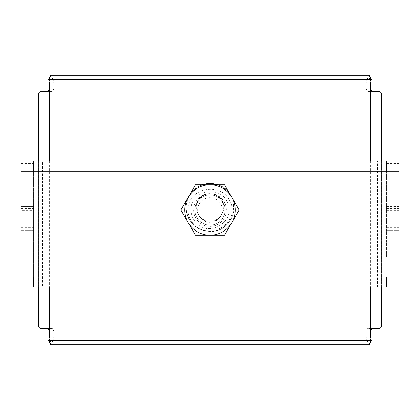 <?xml version="1.0" encoding="UTF-8"?>
<svg xmlns="http://www.w3.org/2000/svg" width="420" height="420" viewBox="0 0 420 420"><rect width="100%" height="100%" fill="white"/><g stroke="black" fill="none" stroke-linecap="round" stroke-linejoin="round"><path stroke-width="0.32" stroke-dasharray="2.1 1.58" d="M194.492 224.905C209.486 241.238 240.119 222.799 230.307 201.989C222.49 181.072 187.231 187.341 188.039 210C188.15 215.828 190.302 220.794 194.492 224.905M194.88 210A15.12 15.12 0 0 0 217.56 223.094A15.12 15.12 0 0 0 217.56 196.907A15.12 15.12 0 0 0 194.88 210A15.12 15.12 0 0 0 210 225.12A15.12 15.12 0 0 0 225.12 210A15.12 15.12 0 0 0 210 194.88A15.12 15.12 0 0 0 194.88 210A15.12 15.12 0 0 1 210 194.88A15.12 15.12 0 0 1 225.12 210A15.12 15.12 0 0 1 210 225.12A15.12 15.12 0 0 1 194.88 210A15.12 15.12 0 0 1 210 194.88A15.12 15.12 0 0 1 225.12 210A15.12 15.12 0 0 1 210 225.12A15.12 15.12 0 0 1 194.88 210M190.958 210C190.071 190.129 221.02 184.453 227.64 203.012C236.15 221.109 209.554 237.652 196.46 223.046C192.885 219.44 191.053 215.093 190.958 210M381.344 161.112L386.4 161.112L386.4 230.412L386.4 188.832L399 188.832L399 186.312L399 287.112L381.344 287.112L381.344 161.112L381.36 287.112L42.42 287.112L42.42 161.112L38.64 161.112L38.64 287.112L42.42 287.112M368.991 75.269L368.697 76.818A10.08 8.442 -90 0 0 366.177 84L366.177 89.04L367.731 91.56L378.84 91.56A2.52 2.52 0 0 1 381.36 94.08L381.36 325.92A2.52 2.52 0 0 1 378.84 328.44L367.731 328.44L366.177 330.96L370.398 330.96M41.16 91.56L41.16 328.44A2.52 2.52 0 0 1 38.64 325.92L38.64 94.08A2.52 2.52 0 0 1 41.16 91.56L52.269 91.56L53.823 89.04L53.823 330.96L52.269 328.44L47.959 328.44M41.16 328.44L52.269 328.44M49.046 81.496L51.303 76.818A10.08 8.442 -90 0 1 53.823 84L53.823 89.04L49.602 89.04M51.009 344.731L51.303 343.182A10.08 8.442 90 0 0 53.823 336L53.823 330.96L49.602 330.96M370.955 338.504L368.697 343.182A10.08 8.442 90 0 1 366.177 336L366.177 89.04L370.398 89.04M368.697 343.182L368.991 344.731M372.041 328.44L367.731 328.44M51.303 76.818L51.009 75.269M367.731 91.56L372.041 91.56M47.959 91.56L52.269 91.56M210 197.673A12.327 12.327 0 0 0 199.327 216.164A12.327 12.327 0 0 0 220.673 216.164A12.327 12.327 0 0 0 210 197.673M210 194.88A15.12 15.12 0 0 0 196.907 217.56A15.12 15.12 0 0 0 223.094 217.56A15.12 15.12 0 0 0 210 194.88M210 235.2A25.2 25.2 0 0 1 188.176 197.4A25.2 25.2 0 0 1 231.824 197.4A25.2 25.2 0 0 1 210 235.2L195.452 235.2L188.176 222.6A25.2 25.2 0 0 0 231.824 222.6A25.2 25.2 0 0 0 210 184.8A25.2 25.2 0 0 0 188.176 222.6L180.899 210L195.452 184.8L224.548 184.8L239.101 210L224.548 235.2L210 235.2M386.4 188.832L386.4 256.872L399 256.872M21 210.268L21 186.312L21 206.472L33.6 206.472L33.6 287.112L38.656 287.112L38.656 161.112L33.6 161.112L33.6 230.412L33.6 186.312L33.6 206.472L21 206.472L21 287.112L33.6 287.112L33.6 161.112L21 161.112L21 210.268L33.6 210.268M381.344 287.112L381.36 161.112L42.42 161.112M399 188.832L399 230.412L399 161.112L386.4 161.112L386.4 256.872M399 171.192L21 171.192M399 277.032L21 277.032M202.335 184.8A23.94 23.94 0 0 0 190.685 221.629A23.94 23.94 0 0 0 229.315 221.629A23.94 23.94 0 0 0 217.665 184.8C242.886 191.741 236.224 232.89 210 231.42C195.463 229.997 187.483 222.023 186.06 207.491C187.472 192.943 195.452 184.958 210 183.54M210 221.214C227.708 222.065 227.724 192.906 210.005 193.746C192.313 192.885 192.245 222.043 210 221.214A13.734 13.734 0 0 0 221.897 200.613A13.734 13.734 0 0 0 198.103 200.613A13.734 13.734 0 0 0 210 221.214M38.656 287.112L38.656 161.112M21 230.412L33.6 230.412L21 230.412M21 186.312L33.6 186.312L21 186.312M386.4 186.312L399 186.312L386.4 186.312M386.4 206.472L399 206.472M386.4 230.412L399 230.412L386.4 230.412M378.84 161.112L378.84 287.112M370.398 161.112L370.398 287.112M378.84 91.56L378.84 328.44M41.16 161.112L41.16 287.112M49.602 161.112L49.602 287.112M366.177 84L53.823 84M366.177 336L53.823 336M51.303 343.182L49.046 338.504M368.697 76.818L370.955 81.496M210 226.38A16.38 16.38 0 0 0 224.185 201.81A16.38 16.38 0 0 0 195.815 201.81A16.38 16.38 0 0 0 210 226.38M21 206.472L33.6 206.472M21 256.872L33.6 256.872M377.58 287.112L377.58 161.112M21 163.632L33.6 163.632M21 227.388L33.6 227.388M21 208.488L33.6 208.488M21 203.952L33.6 203.952M21 188.832L33.6 188.832M386.4 203.952L399 203.952M386.4 208.488L399 208.488M386.4 227.388L399 227.388M386.4 210.268L399 210.268M386.4 163.632L399 163.632"/><path stroke-width="0.63" d="M378.84 287.112L378.84 328.44L372.041 328.44L370.398 330.96L370.398 336A5.04 4.221 -90 0 0 370.955 338.504L371.102 340.363L48.899 340.363L51.009 344.731L50.547 344.558L48.437 340.19L48.899 340.363L49.046 338.504A5.04 4.221 -90 0 0 49.602 336L370.398 336M381.36 161.112L381.36 94.08A2.52 2.52 0 0 0 378.84 91.56L372.041 91.56L370.398 89.04L370.398 161.112M381.36 287.112L381.36 325.92A2.52 2.52 0 0 1 378.84 328.44M49.602 84L370.398 84A5.04 4.221 90 0 1 370.955 81.496L371.102 79.637L48.899 79.637L49.046 81.496A5.04 4.221 90 0 1 49.602 84L49.602 89.04L47.959 91.56L41.16 91.56A2.52 2.52 0 0 0 38.64 94.08L38.64 161.112M38.64 287.112L38.64 325.92A2.52 2.52 0 0 0 41.16 328.44L47.959 328.44L49.602 330.96L49.602 336M370.398 84L370.398 89.04M368.991 344.731L371.102 340.363L371.564 340.184L369.453 344.558L368.991 344.731L51.009 344.731M368.991 75.269L369.453 75.442L371.564 79.811L371.102 79.637L368.991 75.269L51.009 75.269L48.899 79.637L48.437 79.816L50.547 75.442L51.009 75.269M210 235.2A25.2 25.2 0 0 1 188.176 197.4L180.899 210L195.452 235.2L224.548 235.2L231.824 222.6A25.2 25.2 0 0 1 210 235.2M231.824 197.4A25.2 25.2 0 0 1 231.824 222.6L239.101 210L224.548 184.8L210 184.8A25.2 25.2 0 0 1 231.824 197.4M210 184.8A25.2 25.2 0 0 0 188.176 197.4L195.452 184.8L210 184.8M386.4 161.112L21 161.112L21 287.112L399 287.112L399 161.112L386.4 161.112L386.4 171.192L399 171.192M21 277.032L399 277.032M21 171.192L386.4 171.192M26.04 277.032L26.04 171.192M210 183.54L217.665 184.8A23.94 23.94 0 0 0 202.335 184.8M393.96 277.032L393.96 171.192M378.84 91.56L378.84 161.112M370.398 287.112L370.398 330.96M41.16 91.56L41.16 161.112M41.16 287.112L41.16 328.44M49.602 89.04L49.602 161.112M49.602 287.112L49.602 330.96M386.4 277.032L386.4 287.112M33.6 277.032L33.6 287.112M33.6 161.112L33.6 171.192M36.12 277.032L36.12 171.192M383.88 277.032L383.88 171.192"/></g></svg>
